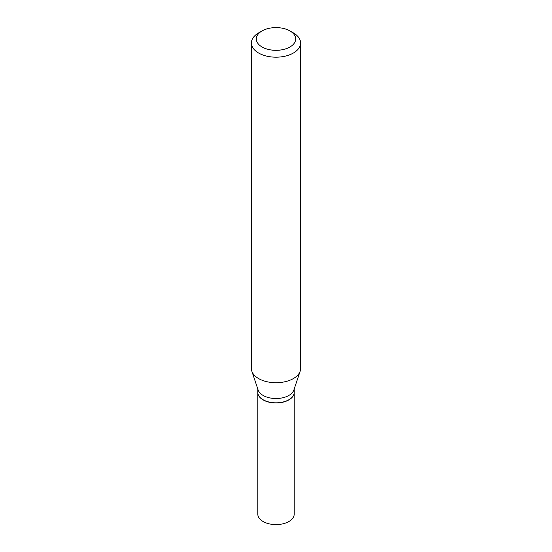 <?xml version="1.0" encoding="UTF-8"?>
<svg xmlns="http://www.w3.org/2000/svg" width="552" height="552" viewBox="0 0 552 552"><rect width="100%" height="100%" fill="white"/><g stroke="black" fill="none" stroke-linecap="round" stroke-linejoin="round"><path stroke-width="0.83" d="M257.798 392.396A18.202 10.509 0 0 0 257.798 392.472L257.798 514.091A18.202 10.509 0 0 0 269.031 523.8A18.202 10.509 0 0 0 288.875 521.523A18.202 10.509 0 0 0 294.202 514.091L294.202 392.472A18.202 10.509 0 0 0 294.202 392.396M257.798 392.472A18.202 10.509 0 0 0 269.031 402.18A18.202 10.509 0 0 0 288.875 399.903A18.202 10.509 0 0 0 294.202 392.472M257.798 389.008L257.798 392.313A18.202 10.509 0 0 0 263.125 399.745L263.269 399.827A18.009 10.398 0 0 0 288.73 399.827A18.009 10.398 0 0 0 288.799 399.786M263.269 399.827L263.125 399.745A18.202 10.509 0 0 0 288.875 399.745A18.202 10.509 0 0 0 294.202 392.313L294.202 389.008M262.083 46.996A19.679 11.364 0 0 0 289.917 46.996A19.679 11.364 0 0 0 289.917 30.926L293.395 32.934A24.598 14.2 0 0 1 300.598 42.98A24.598 14.2 0 0 1 285.412 56.104A24.598 14.2 0 0 1 258.605 53.02A24.598 14.2 0 0 1 251.401 42.98A24.598 14.2 0 0 1 258.605 32.934L262.083 30.926A19.679 11.364 0 0 0 262.083 46.996M251.401 42.98L251.401 368.515A24.598 14.2 0 0 0 251.843 371.206A24.598 14.2 0 0 0 258.605 378.562A24.598 14.2 0 0 0 283.21 382.094A24.598 14.2 0 0 0 300.157 371.206A24.598 14.2 0 0 0 300.598 368.515L300.598 42.98M251.843 371.206L258.129 389.995A18.202 10.509 0 0 0 263.125 395.439A18.202 10.509 0 0 0 281.334 398.054A18.202 10.509 0 0 0 293.871 389.995L300.157 371.206M293.395 32.934L289.917 30.926A19.679 11.364 0 0 0 262.083 30.926"/></g></svg>
